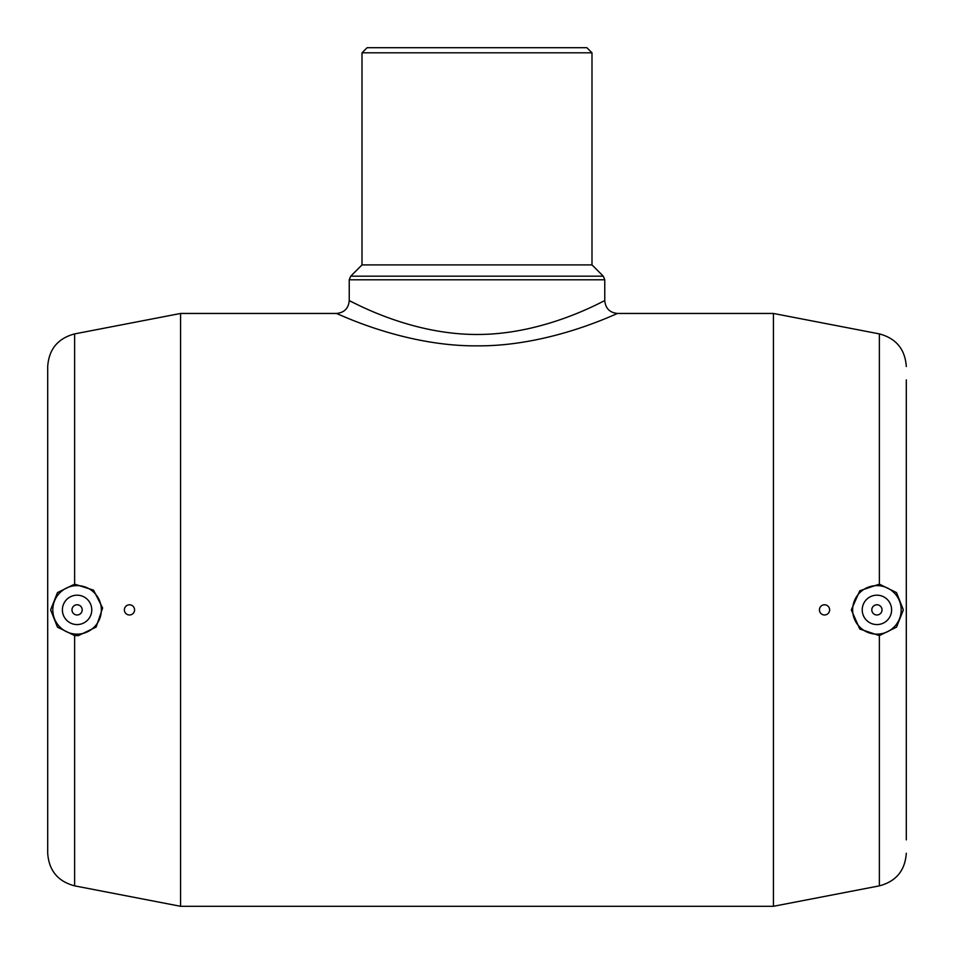 <?xml version="1.0" encoding="UTF-8"?>
<svg xmlns="http://www.w3.org/2000/svg" width="954" height="954" viewBox="0 0 954 954"><rect width="100%" height="100%" fill="white"/><g stroke="black" fill="none" stroke-linecap="round" stroke-linejoin="round"><path stroke-width="1.43" d="M891.608 609.88A14.692 14.692 0 0 0 869.571 597.156A14.692 14.692 0 0 0 869.571 622.604A14.692 14.692 0 0 0 891.608 609.88M882.021 609.88A5.116 5.116 0 0 0 874.353 605.456A5.116 5.116 0 0 0 874.353 614.304A5.116 5.116 0 0 0 882.021 609.88M901.184 609.88A24.279 24.279 0 0 0 864.777 588.856A24.279 24.279 0 0 0 864.777 630.904A24.279 24.279 0 0 0 901.184 609.88M903.366 609.88L896.521 592.601L879.373 584.158L859.781 590.753L851.314 609.88L859.781 629.02L879.373 635.591L896.521 627.148L903.366 609.88M829.634 609.88A5.116 5.116 0 0 0 821.978 605.456A5.116 5.116 0 0 0 821.978 614.304A5.116 5.116 0 0 0 829.634 609.88M906.3 839.866L906.3 379.895M879.373 635.591L879.373 885.861L773.42 906.3L773.42 313.461L617.548 313.461C618.168 312.626 550.828 346.469 477.083 345.849C402.898 346.457 335.725 312.542 336.452 313.461L347.709 318.207M74.627 885.861L180.58 906.3L180.58 313.461L74.627 333.9C57.884 338.36 48.904 349.236 47.7 366.515L47.7 853.234C48.904 870.525 57.884 881.401 74.627 885.861L74.627 635.591L57.478 627.148L50.634 609.88L57.478 592.601L74.627 584.158L93.528 590.144L102.627 608.008L96.139 627.064L78.276 635.662L74.627 635.591M591.993 52.816L586.877 47.7L367.123 47.7L362.007 52.816L591.993 52.816L591.993 264.902L362.007 264.902L350.726 276.183L603.274 276.183L604.764 279.796L604.764 300.677C605.528 308.44 609.785 312.697 617.548 313.461M591.993 264.902L603.274 276.183M359.109 305.471L349.236 300.677C348.46 299.425 407.453 334.675 477.131 334.472C546.356 334.651 605.444 299.508 604.764 300.677M604.764 279.796L349.236 279.796L350.726 276.183M52.816 609.88A24.279 24.279 0 0 1 89.223 588.856A24.279 24.279 0 0 1 89.223 630.904A24.279 24.279 0 0 1 52.816 609.88M62.392 609.88A14.692 14.692 0 0 1 84.429 597.156A14.692 14.692 0 0 1 84.429 622.604A14.692 14.692 0 0 1 62.392 609.88M124.366 609.88A5.116 5.116 0 0 1 132.022 605.456A5.116 5.116 0 0 1 132.022 614.304A5.116 5.116 0 0 1 124.366 609.88M71.979 609.88A5.116 5.116 0 0 1 79.647 605.456A5.116 5.116 0 0 1 79.647 614.304A5.116 5.116 0 0 1 71.979 609.88M879.373 584.158L879.373 333.9C896.116 338.36 905.096 349.236 906.3 366.515M74.627 584.158L74.627 333.9M879.373 885.861C896.116 881.401 905.096 870.525 906.3 853.234M879.373 333.9L773.42 313.461M349.236 279.796L349.236 300.677C348.472 308.44 344.215 312.697 336.452 313.461L180.58 313.461M773.42 906.3L180.58 906.3M362.007 52.816L362.007 264.902"/></g></svg>
